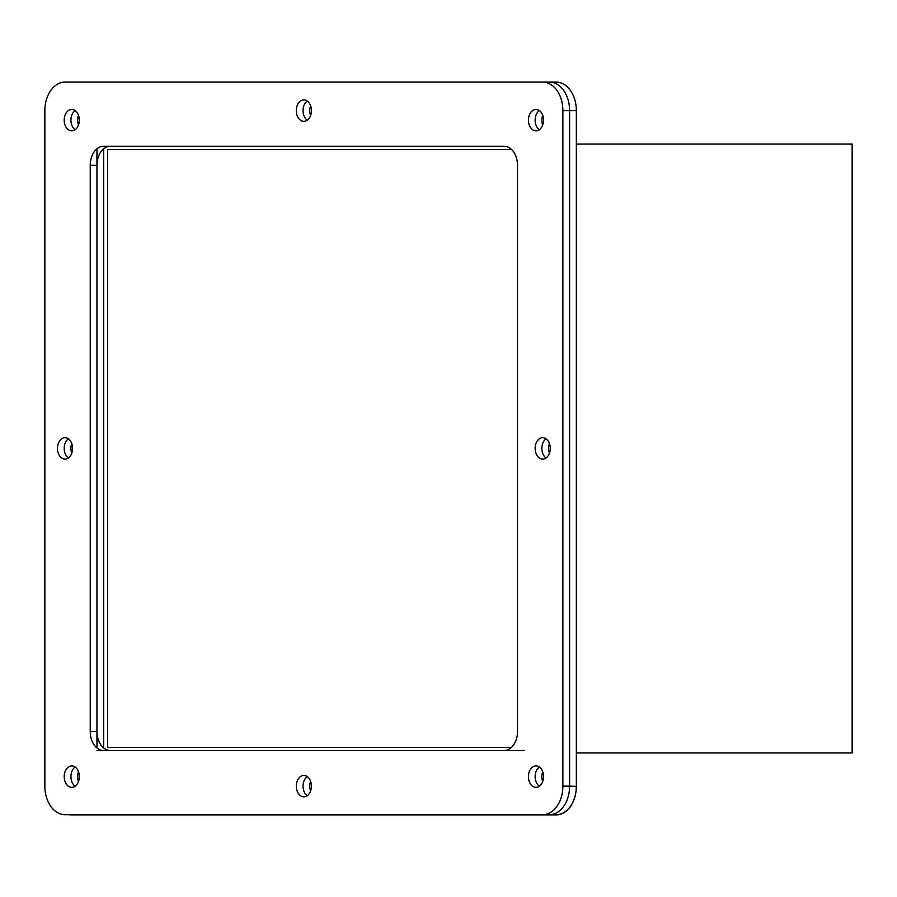 <?xml version="1.0" encoding="UTF-8"?>
<svg xmlns="http://www.w3.org/2000/svg" width="897" height="897" viewBox="0 0 897 897"><rect width="100%" height="100%" fill="white"/><g stroke="black" fill="none" stroke-linecap="round" stroke-linejoin="round"><path stroke-width="1.35" d="M78.488 771.745A10.697 7.557 -90 0 0 78.488 781.511M75.124 786.209A10.697 7.557 90 0 1 70.93 776.634A10.697 7.557 90 0 1 75.124 767.058A10.697 7.557 -90 0 0 70.93 776.634A10.697 7.557 -90 0 0 75.124 786.209M71.76 443.499A10.697 7.557 -90 0 0 71.76 453.265M68.396 457.963A10.697 7.557 90 0 1 64.203 448.388A10.697 7.557 90 0 1 68.396 438.812A10.697 7.557 -90 0 0 64.203 448.388A10.697 7.557 -90 0 0 68.396 457.963M542.696 115.253A10.697 7.557 -90 0 0 542.696 125.019M539.332 129.717A10.697 7.557 90 0 1 535.139 120.142A10.697 7.557 90 0 1 539.332 110.566A10.697 7.557 -90 0 0 535.139 120.142A10.697 7.557 -90 0 0 539.332 129.717M542.696 771.745A10.697 7.557 -90 0 0 542.696 781.511M539.332 786.209A10.697 7.557 90 0 1 535.139 776.634A10.697 7.557 90 0 1 539.332 767.058A10.697 7.557 -90 0 0 535.139 776.634A10.697 7.557 -90 0 0 539.332 786.209M310.597 781.265A10.697 7.557 -90 0 0 310.597 791.031M307.234 795.729A10.697 7.557 90 0 1 303.029 786.142A10.697 7.557 90 0 1 307.234 776.567A10.697 7.557 -90 0 0 303.029 786.142A10.697 7.557 -90 0 0 307.234 795.729M549.424 443.499A10.697 7.557 -90 0 0 549.424 453.265M546.06 457.963A10.697 7.557 90 0 1 541.866 448.388A10.697 7.557 90 0 1 546.06 438.812A10.697 7.557 -90 0 0 541.866 448.388A10.697 7.557 -90 0 0 546.06 457.963M310.597 105.745A10.697 7.557 -90 0 0 310.597 115.511M307.234 120.198A10.697 7.557 90 0 1 303.029 110.623A10.697 7.557 90 0 1 307.234 101.047A10.697 7.557 -90 0 0 303.029 110.623A10.697 7.557 -90 0 0 307.234 120.198M78.488 115.253A10.697 7.557 -90 0 0 78.488 125.019M75.124 129.717A10.697 7.557 90 0 1 70.93 120.142A10.697 7.557 90 0 1 75.124 110.566A10.697 7.557 -90 0 0 70.93 120.142A10.697 7.557 -90 0 0 75.124 129.717M542.696 82.087L556.151 82.087A28.547 20.183 90 0 1 576.334 110.623L576.334 786.142A28.547 20.183 90 0 1 556.151 814.689L549.424 814.689A28.547 20.183 -90 0 0 569.606 786.142A28.547 20.183 90 0 1 549.424 814.689L542.696 814.689A28.547 20.183 -90 0 0 562.879 786.142L562.879 110.623A28.547 20.183 -90 0 0 542.696 82.087L65.032 82.087A28.547 20.183 -90 0 0 44.85 110.623L44.85 786.142A28.547 20.183 -90 0 0 65.032 814.689L542.696 814.689M103.682 148.801L103.682 747.975M75.942 814.689A28.547 20.183 90 0 0 78.488 814.913L556.151 814.913A28.547 20.183 90 0 0 576.334 786.377L569.606 786.142L569.606 110.623A28.547 20.183 -90 0 0 549.424 82.087A28.547 20.183 90 0 1 569.606 110.623L576.334 110.623M549.424 82.087L71.76 82.087M524.24 750.52L96.954 750.52M96.954 747.975L96.954 148.801M541.866 120.254A10.697 7.557 -90 0 1 542.741 115.377M309.757 110.735A10.697 7.557 -90 0 1 310.631 105.857M77.658 776.746A10.697 7.557 -90 0 1 78.532 771.869M541.866 776.746A10.697 7.557 -90 0 1 542.741 771.869M309.757 786.265A10.697 7.557 -90 0 1 310.631 781.377M70.93 448.5A10.697 7.557 -90 0 1 71.805 443.623M77.658 120.254A10.697 7.557 -90 0 1 78.532 115.377M69.215 814.689A28.547 20.183 90 0 0 71.76 814.913L78.488 814.913M535.969 130.839A10.697 7.557 90 0 1 528.411 120.142A10.697 7.557 90 0 1 535.969 109.445A10.697 7.557 90 0 1 543.537 120.142A10.697 7.557 90 0 1 535.969 130.839M535.969 787.331A10.697 7.557 90 0 1 528.411 776.634A10.697 7.557 90 0 1 535.969 765.937A10.697 7.557 90 0 1 543.537 776.634A10.697 7.557 90 0 1 535.969 787.331M71.76 787.331A10.697 7.557 90 0 1 64.203 776.634A10.697 7.557 90 0 1 71.76 765.937A10.697 7.557 90 0 1 79.317 776.634A10.697 7.557 90 0 1 71.76 787.331M303.87 796.839A10.697 7.557 90 0 1 296.302 786.142A10.697 7.557 90 0 1 303.87 775.457A10.697 7.557 90 0 1 311.427 786.142A10.697 7.557 90 0 1 303.87 796.839M542.696 459.085A10.697 7.557 90 0 1 535.139 448.388A10.697 7.557 90 0 1 542.696 437.691A10.697 7.557 90 0 1 550.265 448.388A10.697 7.557 90 0 1 542.696 459.085M303.87 121.319A10.697 7.557 90 0 1 296.302 110.623A10.697 7.557 90 0 1 303.87 99.926A10.697 7.557 90 0 1 311.427 110.623A10.697 7.557 90 0 1 303.87 121.319M65.032 459.085A10.697 7.557 90 0 1 57.475 448.388A10.697 7.557 90 0 1 65.032 437.691A10.697 7.557 90 0 1 72.59 448.388A10.697 7.557 90 0 1 65.032 459.085M71.76 130.839A10.697 7.557 90 0 1 64.203 120.142A10.697 7.557 90 0 1 71.76 109.445A10.697 7.557 90 0 1 79.317 120.142A10.697 7.557 90 0 1 71.76 130.839M103.682 750.52A19.028 13.455 90 0 1 90.227 731.492L90.227 165.272A19.028 13.455 90 0 1 103.682 146.245L504.058 146.245A19.028 13.455 90 0 1 517.513 165.272L517.513 731.492A19.028 13.455 90 0 1 504.058 750.52M562.879 786.142L569.606 786.142L569.606 110.623L562.879 110.623M110.409 146.245A19.028 13.455 -90 0 0 96.954 165.272L96.954 731.492A19.028 13.455 -90 0 0 110.409 750.52M511.357 747.481L107.595 747.481L107.595 149.519L511.604 149.519M576.334 144.036L852.15 144.036L852.15 752.964L576.334 752.964M96.954 165.272L90.227 165.272M96.954 731.492L90.227 731.492"/></g></svg>
